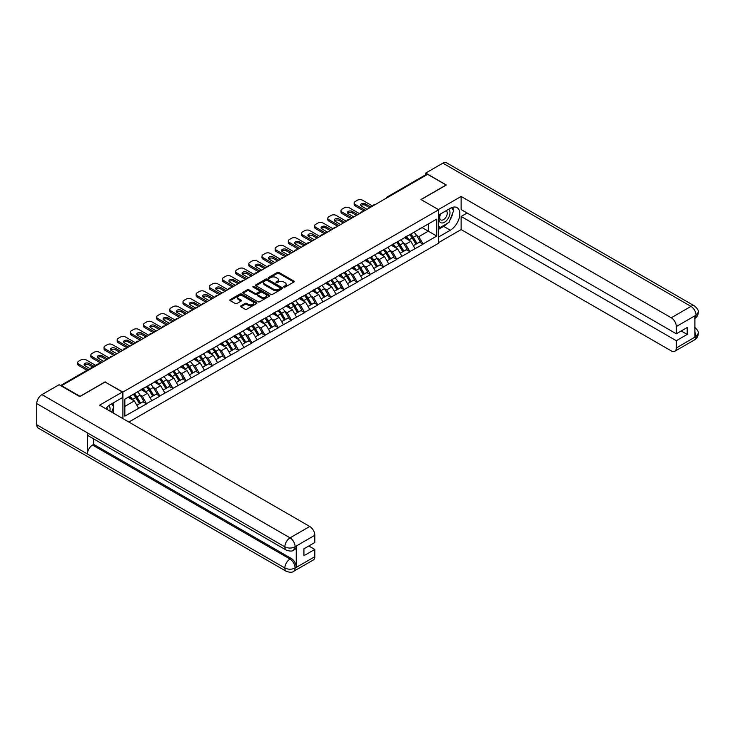 <?xml version="1.0" encoding="UTF-8"?>
<svg xmlns="http://www.w3.org/2000/svg" width="735" height="735" viewBox="0 0 735 735"><rect width="100%" height="100%" fill="white"/><g stroke="black" fill="none" stroke-linecap="round" stroke-linejoin="round"><path stroke-width="1.1" d="M283.903 287.109A0.818 0.478 0 0 0 285.061 287.109L293.862 282.029A1.176 0.68 0 0 0 294.202 281.551A1.176 0.68 0 0 0 293.862 281.073L278.951 272.464A1.176 0.68 0 0 0 277.297 272.464L268.495 277.545A0.818 0.478 0 0 0 269.653 278.216L270.792 277.554A3.748 2.168 0 0 1 276.094 277.554L277.334 278.271A3.748 2.168 0 0 1 278.436 279.805A3.748 2.168 0 0 1 277.334 281.33L276.195 281.992A0.818 0.478 0 0 0 277.361 282.663L278.501 282.001A3.748 2.168 0 0 1 283.802 282.001L285.042 282.718A3.748 2.168 0 0 1 286.135 284.252A3.748 2.168 0 0 1 285.042 285.777L283.903 286.439A0.818 0.478 0 0 0 283.903 287.109L283.903 286.439M240.933 305.843A1.176 0.68 0 0 0 240.593 306.32A1.176 0.68 0 0 0 240.933 306.798L245.113 309.214A1.176 0.68 0 0 0 246.776 309.214L256.543 303.573A1.176 0.68 0 0 0 256.892 303.096A1.176 0.68 0 0 0 256.543 302.618L241.64 294.009A1.176 0.68 0 0 0 239.977 294.009L230.202 299.65A1.176 0.68 0 0 0 229.862 300.128A1.176 0.68 0 0 0 230.202 300.606L235.255 303.527A1.176 0.68 0 0 0 236.918 303.527L241.098 301.111A1.176 0.68 0 0 0 241.438 300.633A1.176 0.68 0 0 0 241.098 300.156L238.59 298.704A3.133 1.81 0 0 1 237.671 297.427A3.133 1.81 0 0 1 239.61 295.755A3.133 1.81 0 0 1 243.028 296.15L252.84 301.809A3.133 1.81 0 0 1 253.759 303.096A3.133 1.81 0 0 1 251.82 304.768A3.133 1.81 0 0 1 248.412 304.373L246.776 303.426A1.176 0.68 0 0 0 245.113 303.426L240.933 305.843L240.933 306.798L245.113 304.4L245.113 303.426M105.188 381.832L80.041 396.349L61.556 385.682L427.632 174.333L446.117 185L420.962 199.516L438.685 209.751L122.91 392.058L105.188 382.071M270.875 294.34A1.176 0.68 0 0 0 272.529 294.34L282.304 288.699A1.176 0.68 0 0 0 282.653 288.221A1.176 0.68 0 0 0 282.304 287.743L267.402 279.135A1.176 0.68 0 0 0 265.739 279.135L255.964 284.776A1.176 0.68 0 0 0 255.624 285.254A1.176 0.68 0 0 0 255.964 285.731L270.875 294.34M253.437 287.284A0.818 0.478 0 0 1 254.273 287.403L254.273 286.429L269.423 295.176A1.176 0.68 0 0 1 269.773 295.654A1.176 0.68 0 0 1 269.423 296.131L259.657 301.782A1.176 0.68 0 0 1 257.994 301.782L243.083 293.173L247.272 290.775L247.272 289.801L243.083 292.218A1.176 0.68 0 0 0 242.743 292.695A1.176 0.68 0 0 0 243.083 293.173L243.083 292.218M247.272 290.775A1.176 0.68 0 0 1 248.926 290.775L248.926 289.801A1.176 0.68 0 0 0 247.272 289.801M248.926 289.801L254.971 293.293A1.176 0.68 0 0 0 256.625 293.293L259.409 291.685A1.176 0.68 0 0 0 259.749 291.207A1.176 0.68 0 0 0 259.409 290.729L253.106 287.1A0.818 0.478 0 0 1 254.273 286.429M122.91 418.619L122.91 392.058M128.855 422.046L438.685 243.175L438.685 209.751M133.265 394.318A7.993 4.612 -120 0 1 136.003 397.516L139.724 403.671L142.976 401.797L146.577 403.873L142.36 396.275L140.027 394.925M146.577 403.873L124.849 416.129L124.849 399.178L436.746 219.103L436.746 236.064L423.029 243.974L418.812 236.67L416.479 235.319M409.717 234.713A7.993 4.612 -120 0 1 412.454 237.91L416.175 244.066L419.428 242.192L423.029 243.974M423.029 244.268L409.873 251.581L405.646 244.268L403.313 242.917M396.551 242.311A7.993 4.612 -120 0 1 399.289 245.508L403.019 251.664L406.262 249.79L409.873 251.581M409.873 251.866L396.707 259.179L392.481 251.866L390.147 250.516M383.385 249.909A7.993 4.612 -120 0 1 386.123 253.116L389.853 259.262L393.096 257.388L396.707 259.179M396.707 259.473L383.541 266.777L379.324 259.473L376.981 258.123M370.219 257.507A7.993 4.612 -120 0 1 372.957 260.714L376.688 266.869L379.931 264.986L383.541 266.777M383.541 267.071L370.376 274.375L366.159 267.071L363.816 265.721M357.054 265.114A7.993 4.612 -120 0 1 359.792 268.312L363.522 274.467L366.774 272.593L370.376 274.375M370.376 274.669L357.21 281.983L352.993 274.669L350.65 273.319M343.897 272.713A7.993 4.612 -120 0 1 346.635 275.91L350.356 282.065L353.608 280.191L357.21 281.983M357.21 282.268L344.044 289.581L339.827 282.268L337.494 280.917M330.732 280.311A7.993 4.612 -120 0 1 333.469 283.517L337.19 289.663L340.443 287.789L344.044 289.581M344.044 289.875L330.879 297.179L326.662 289.875L324.328 288.524M317.566 287.909A7.993 4.612 -120 0 1 320.304 291.115L324.025 297.271L327.277 295.387L330.879 297.179M330.879 297.473L317.722 304.777L313.496 297.473L311.162 296.122M304.4 295.516A7.993 4.612 -120 0 1 307.138 298.713L310.868 304.869L314.111 302.995L317.722 304.777M317.722 305.071L304.556 312.384L300.33 305.071L297.997 303.72M291.235 303.114A7.993 4.612 -120 0 1 293.972 306.311L297.703 312.467L300.946 310.593L304.556 312.384M304.556 312.669L291.391 319.982L287.174 312.669L284.831 311.328M278.069 310.712A7.993 4.612 -120 0 1 280.807 313.918L284.537 320.065L287.78 318.191L291.391 319.982M291.391 320.276L278.225 327.58L274.008 320.276L271.665 318.926M264.903 318.319A7.993 4.612 -120 0 1 267.641 321.517L271.371 327.672L274.624 325.789L278.225 327.58M278.225 327.874L265.059 335.178L260.842 327.874L258.5 326.524M251.747 325.917A7.993 4.612 -120 0 1 254.475 329.115L258.206 335.27L261.458 333.396L265.059 335.178M265.059 335.472L251.894 342.786L247.677 335.472L245.343 334.122M238.581 333.515A7.993 4.612 -120 0 1 241.319 336.713L245.04 342.868L248.292 340.994L251.894 342.786M251.894 343.07L238.728 350.384L234.511 343.07L232.177 341.729M225.415 341.113A7.993 4.612 -120 0 1 228.153 344.32L231.874 350.466L235.126 348.592L238.728 350.384M238.728 350.678L225.562 357.982L221.345 350.678L219.012 349.327M212.25 348.721A7.993 4.612 -120 0 1 214.987 351.918L218.718 358.074L221.961 356.19L225.562 357.982M225.562 358.276L212.406 365.58L208.18 358.276L205.846 356.925M199.084 356.319A7.993 4.612 -120 0 1 201.822 359.516L205.552 365.672L208.795 363.797L212.406 365.58M212.406 365.874L199.24 373.187L195.023 365.874L192.68 364.523M185.918 363.917A7.993 4.612 -120 0 1 188.656 367.114L192.386 373.27L195.629 371.395L199.24 373.187M199.24 373.472L186.074 380.785L181.857 373.472L179.515 372.13M172.753 371.515A7.993 4.612 -120 0 1 175.49 374.721L179.221 380.868L182.473 378.994L186.074 380.785M186.074 381.079L172.909 388.383L168.692 381.079L166.349 379.729M159.596 379.122A7.993 4.612 -120 0 1 162.325 382.319L166.055 388.475L169.307 386.592L172.909 388.383M172.909 388.677L159.743 395.981L155.526 388.677L153.183 387.327M146.43 386.72A7.993 4.612 -120 0 1 149.168 389.917L152.889 396.073L156.142 394.199L159.743 395.981M159.743 396.275L146.577 403.588M142.103 388.916L146.577 386.628M142.36 396.275L147.505 393.308L141.01 389.55M151.732 400.612L147.505 393.308M155.269 381.318L159.743 379.03M155.526 388.677L160.671 385.7L154.175 381.952M164.888 393.014L160.671 385.7M168.434 373.72L172.909 371.432M168.692 381.079L173.837 378.102L167.341 374.354M178.054 385.416L173.837 378.102M181.6 366.122L186.074 363.825M181.857 373.472L187.002 370.504L180.507 366.756M191.219 377.808L187.002 370.504M194.766 358.515L199.24 356.227M195.023 365.874L200.168 362.906L193.673 359.149M204.385 370.21L200.168 362.906M207.931 350.917L212.406 348.629M208.18 358.276L213.334 355.299L206.829 351.55M217.551 362.612L213.334 355.299M221.097 343.318L225.562 341.031M221.345 350.678L226.499 347.701L219.995 343.952M230.716 355.014L226.499 347.701M234.263 335.72L238.728 333.424M234.511 343.07L239.656 340.103L233.16 336.354M243.882 347.407L239.656 340.103M247.419 328.113L251.894 325.825M247.677 335.472L252.822 332.505L246.326 328.747M257.039 339.809L252.822 332.505M260.585 320.515L265.059 318.227M260.842 327.874L265.987 324.898L259.492 321.149M270.204 332.211L265.987 324.898M273.751 312.917L278.225 310.629M274.008 320.276L279.153 317.3L272.657 313.551M283.37 324.613L279.153 317.3M286.916 305.319L291.391 303.022M287.174 312.669L292.319 309.701L285.823 305.953M296.536 317.005L292.319 309.701M300.082 297.712L304.556 295.424M300.33 305.071L305.484 302.103L298.98 298.346M309.701 309.407L305.484 302.103M313.248 290.114L317.722 287.826M313.496 297.473L318.65 294.496L312.145 290.748M322.867 301.809L318.65 294.496M326.413 282.516L330.879 280.228M326.662 289.875L331.807 286.898L325.311 283.15M336.033 294.211L331.807 286.898M339.57 274.918L344.044 272.621M339.827 282.268L344.972 279.3L338.477 275.551M349.198 286.604L344.972 279.3M352.736 267.31L357.21 265.023M352.993 274.669L358.138 271.702L351.642 267.944M362.355 279.006L358.138 271.702M365.901 259.712L370.376 257.425M366.159 267.071L371.304 264.095L364.808 260.346M375.521 271.408L371.304 264.095M379.067 252.114L383.541 249.827M379.324 259.473L384.469 256.497L377.974 252.748M388.686 263.81L384.469 256.497M392.233 244.516L396.707 242.219M392.481 251.866L397.635 248.899L391.13 245.15M401.852 256.203L397.635 248.899M405.398 236.909L409.873 234.621M405.646 244.268L410.801 241.3L404.296 237.543M415.018 248.605L410.801 241.3M426.364 175.059L388.135 197.127M387.602 197.439A1.792 1.029 120 0 1 388.052 197.081A1.792 1.029 60 0 0 387.161 196.998L425.39 174.921A1.792 1.029 60 0 1 426.282 175.013M418.564 229.311L423.029 227.023M418.812 236.67L428.303 231.185L428.303 223.973L436.746 219.103M422.065 227.584L436.746 236.064M124.849 406.391L134.34 400.906L128.101 397.304M138.566 408.21L134.34 400.906M284.234 287.22L285.042 286.751A3.748 2.168 0 0 0 286.135 285.226L286.135 284.252M278.436 279.805L278.436 280.779A3.748 2.168 0 0 1 277.334 282.304L276.525 282.773M293.844 282.038L278.951 273.438A1.176 0.68 0 0 0 277.297 273.438L268.826 278.326M282.304 287.743L282.304 288.699L267.402 280.108A1.176 0.68 0 0 0 265.739 280.108L255.982 285.74L255.964 284.776M280.237 288.552A0.818 0.478 0 0 0 280.237 287.881L267.145 280.329A0.818 0.478 0 0 0 265.987 280.329L264.793 281.027A3.748 2.168 0 0 0 263.69 282.552A3.748 2.168 0 0 0 264.793 284.087L273.732 289.25A3.748 2.168 0 0 0 279.034 289.25L280.237 288.552L280.237 289.526A0.818 0.478 0 0 0 280.476 289.195L280.476 288.221M263.69 282.552L263.69 283.526A3.748 2.168 0 0 0 264.793 285.061L264.793 284.087M280.237 289.526L279.034 290.224A3.748 2.168 0 0 1 273.732 290.224L264.793 285.061M248.926 290.775L254.971 294.266A1.176 0.68 0 0 0 256.625 294.266L259.409 292.659A1.176 0.68 0 0 0 259.749 292.181L259.749 291.207M254.273 287.403L269.414 296.141M261.247 296.912A3.133 1.81 0 0 0 264.664 297.308A3.133 1.81 0 0 0 266.594 295.635A3.133 1.81 0 0 0 265.675 294.349L262.22 292.355A1.176 0.68 0 0 0 260.567 292.355L257.792 293.963A1.176 0.68 0 0 0 257.443 294.441A1.176 0.68 0 0 0 257.792 294.919L261.247 296.912L261.247 297.886A3.133 1.81 0 0 0 264.664 298.281A3.133 1.81 0 0 0 266.594 296.609L266.594 295.635M257.443 294.441L257.443 295.415A1.176 0.68 0 0 0 257.792 295.893L257.792 294.919M261.247 297.886L257.792 295.893M253.759 303.096L253.759 304.069A3.133 1.81 0 0 1 251.82 305.742A3.133 1.81 0 0 1 248.412 305.347L246.776 304.4A1.176 0.68 0 0 0 245.113 304.4M237.671 297.427L237.671 298.401A3.133 1.81 0 0 0 238.59 299.678L238.59 298.704M241.098 300.156L241.098 301.111L238.59 299.678M256.533 303.583L241.64 294.983A1.176 0.68 0 0 0 239.977 294.983L230.22 300.615M372.654 206.076L362.53 200.223A3.583 2.067 0 0 0 357.467 200.223L355.189 201.537A3.583 2.067 0 0 0 354.141 203.007A3.583 2.067 0 0 0 355.189 204.468L355.189 205.929L364.046 211.037M355.189 205.929A3.583 2.067 180 0 1 354.141 204.468L354.141 203.007M360.867 205.681A2.802 1.617 180 0 1 365.35 205.267L369.696 207.775M355.189 204.468L365.313 210.311M367.004 209.337L361.39 206.094A2.802 1.617 180 0 1 360.563 204.955A2.802 1.617 180 0 1 362.3 203.457A2.802 1.617 180 0 1 365.35 203.806L370.964 207.049M413.998 232.242A9.785 5.65 60 0 1 416.561 235.466L413.318 237.341A9.785 5.65 -120 0 0 410.755 234.116M413.318 237.341L417.039 243.487L420.291 241.613L416.561 235.466M416.175 244.066L417.039 243.487M419.428 242.192L420.291 241.613M405.16 237.047A7.993 4.612 60 0 1 407.365 239.316M406.409 236.624A9.785 5.65 60 0 1 408.972 239.849L409.34 240.455M413.336 245.701L415.946 244.121L412.216 237.975A9.785 5.65 -120 0 0 409.652 234.75M415.946 244.121L413.309 245.646M359.488 213.674L349.364 207.83A3.583 2.067 0 0 0 344.302 207.83L342.023 209.144A3.583 2.067 0 0 0 340.976 210.605A3.583 2.067 0 0 0 342.023 212.066L342.023 213.527L350.88 218.644M342.023 213.527A3.583 2.067 180 0 1 340.976 212.066L340.976 210.605M347.701 213.279A2.802 1.617 180 0 1 352.194 212.865L356.539 215.373M342.023 212.066L352.148 217.909M353.838 216.935L348.225 213.701A2.802 1.617 180 0 1 347.398 212.553A2.802 1.617 180 0 1 349.134 211.055A2.802 1.617 180 0 1 352.194 211.404L357.798 214.648M400.832 239.84A9.785 5.65 60 0 1 403.396 243.064L400.152 244.939A9.785 5.65 -120 0 0 397.589 241.714M400.152 244.939L403.873 251.094L407.126 249.22L403.396 243.064M403.019 251.664L403.873 251.094M406.262 249.79L407.126 249.22M391.994 244.654A7.993 4.612 60 0 1 394.199 246.914M393.243 244.222A9.785 5.65 60 0 1 395.807 247.447L396.174 248.053M400.18 253.299L402.78 251.728L399.05 245.573A9.785 5.65 -120 0 0 396.487 242.348M402.78 251.728L400.143 253.244M346.323 221.272L336.198 215.428A3.583 2.067 0 0 0 331.136 215.428L328.857 216.742A3.583 2.067 0 0 0 327.81 218.203A3.583 2.067 0 0 0 328.857 219.664L328.857 221.125L337.714 226.242M328.857 221.125A3.583 2.067 180 0 1 327.81 219.664L327.81 218.203M334.535 220.886A2.802 1.617 180 0 1 339.028 220.472L343.374 222.981M328.857 219.664L338.982 225.507M340.673 224.533L335.059 221.299A2.802 1.617 180 0 1 334.241 220.151A2.802 1.617 180 0 1 335.969 218.653A2.802 1.617 180 0 1 339.028 219.012L344.642 222.246M387.667 247.438A9.785 5.65 60 0 1 390.239 250.663L386.987 252.537A9.785 5.65 -120 0 0 384.423 249.312M386.987 252.537L390.717 258.692L393.96 256.818L390.239 250.663M389.853 259.262L390.717 258.692M393.096 257.388L393.96 256.818M378.828 252.252A7.993 4.612 60 0 1 381.033 254.512M380.078 251.82A9.785 5.65 60 0 1 382.641 255.045L383.008 255.651M387.014 260.907L389.614 259.326L385.893 253.171A9.785 5.65 -120 0 0 383.321 249.946M389.614 259.326L386.977 260.851M333.157 228.87L323.033 223.027A3.583 2.067 0 0 0 317.97 223.027L315.692 224.34A3.583 2.067 0 0 0 314.644 225.801A3.583 2.067 0 0 0 315.692 227.262L315.692 228.723L324.548 233.84M315.692 228.723A3.583 2.067 180 0 1 314.644 227.262L314.644 225.801M321.379 228.484A2.802 1.617 180 0 1 325.862 228.071L330.208 230.579M315.692 227.262L325.816 233.114M327.507 232.141L321.893 228.897A2.802 1.617 180 0 1 321.076 227.749A2.802 1.617 180 0 1 322.803 226.261A2.802 1.617 180 0 1 325.862 226.61L331.476 229.844M374.51 255.036A9.785 5.65 60 0 1 377.073 258.261L373.821 260.135A9.785 5.65 -120 0 0 371.258 256.91M373.821 260.135L377.551 266.29L380.794 264.416L377.073 258.261M376.688 266.869L377.551 266.29M379.931 264.986L380.794 264.416M365.662 259.85A7.993 4.612 60 0 1 367.867 262.11M366.912 259.427A9.785 5.65 60 0 1 369.475 262.652L369.843 263.259M373.849 268.505L376.449 266.924L372.728 260.769A9.785 5.65 -120 0 0 370.164 257.544M376.449 266.924L373.812 268.45M319.991 236.477L309.867 230.625A3.583 2.067 0 0 0 304.804 230.625L302.526 231.938A3.583 2.067 0 0 0 301.479 233.408A3.583 2.067 0 0 0 302.526 234.869L302.526 236.33L311.392 241.447M302.526 236.33A3.583 2.067 180 0 1 301.479 234.869L301.479 233.408M308.213 236.082A2.802 1.617 180 0 1 312.697 235.669L317.042 238.177M302.526 234.869L312.651 240.712M314.341 239.739L308.728 236.495A2.802 1.617 180 0 1 307.91 235.356A2.802 1.617 180 0 1 309.637 233.859A2.802 1.617 180 0 1 312.697 234.208L318.31 237.451M361.344 262.643A9.785 5.65 60 0 1 363.908 265.868L360.655 267.742A9.785 5.65 -120 0 0 358.092 264.517M360.655 267.742L364.385 273.889L367.629 272.014L363.908 265.868M363.522 274.467L364.385 273.889M366.774 272.593L367.629 272.014M352.497 267.448A7.993 4.612 60 0 1 354.702 269.717M353.746 267.025A9.785 5.65 60 0 1 356.31 270.25L356.677 270.857M360.683 276.103L363.283 274.522L359.562 268.376A9.785 5.65 -120 0 0 356.999 265.151M363.283 274.522L360.646 276.048M306.835 244.075L296.701 238.232A3.583 2.067 0 0 0 291.639 238.232L289.36 239.546A3.583 2.067 0 0 0 288.313 241.006A3.583 2.067 0 0 0 289.36 242.467L289.36 243.928L298.226 249.046M289.36 243.928A3.583 2.067 180 0 1 288.313 242.467L288.313 241.006M295.047 243.68A2.802 1.617 180 0 1 299.531 243.267L303.877 245.775M289.36 242.467L299.494 248.311M301.175 247.337L295.562 244.103A2.802 1.617 180 0 1 294.744 242.954A2.802 1.617 180 0 1 296.471 241.457A2.802 1.617 180 0 1 299.531 241.806L305.144 245.049M348.179 270.241A9.785 5.65 60 0 1 350.742 273.466L347.49 275.34A9.785 5.65 -120 0 0 344.926 272.115M347.49 275.34L351.22 281.496L354.472 279.622L350.742 273.466M350.356 282.065L351.22 281.496M353.608 280.191L354.472 279.622M339.331 275.055A7.993 4.612 60 0 1 341.536 277.315M340.581 274.624A9.785 5.65 60 0 1 343.144 277.848L343.511 278.455M347.517 283.701L350.126 282.13L346.396 275.974A9.785 5.65 -120 0 0 343.833 272.749M350.126 282.13L347.49 283.646M440.43 214.004A7.754 4.474 120 0 0 441.763 222.962A7.754 4.474 120 0 0 448.773 217.413A7.754 4.474 120 0 0 448.589 209.3M440.871 213.747A5.31 3.069 120 0 0 440.853 219.912A5.31 3.069 120 0 0 441.634 220.151A5.31 3.069 120 0 0 446.494 216.228A5.31 3.069 120 0 0 446.163 210.715A5.31 3.069 120 0 0 446.145 210.706M451.547 207.674L453.624 210.633L449.067 222.374L439.953 227.629L438.685 225.829M438.685 226.894L439.953 227.629M111.591 403.864L113.704 406.878L111.674 412.124M109.818 411.058A7.754 4.474 120 0 0 108.798 405.637M107.347 409.634A5.31 3.069 120 0 0 106.805 407.447M447.385 223.339A13.423 7.754 120 0 1 443.664 226.362L450.334 230.211A13.423 7.754 120 0 0 459.099 218.378A13.423 7.754 120 0 0 457.041 207.619A13.423 7.754 120 0 0 450.334 208.29L438.685 215.015M450.334 230.211L438.685 236.936M438.685 242.541L461.13 229.577L461.13 216.476L676.319 340.709L676.319 347.967L696.146 336.419L694.887 337.007L694.887 316.059L696.027 315.159L676.319 326.533A7.157 4.134 -120 0 0 671.257 317.768L690.964 306.385L442.865 163.152L425.694 173.065L446.365 185L421.091 199.589M467.129 213.012L461.13 216.476M681.216 330.971L687.207 334.425L687.207 327.507L676.319 333.791L461.13 209.558L461.13 196.447L671.257 317.768M438.391 209.576L461.13 196.447M461.13 229.577L671.257 350.898A7.157 4.134 -120 0 0 674.84 351.247A7.157 4.134 -120 0 0 676.319 347.967M442.865 163.152A7.341 4.235 -60 0 1 446.531 162.784L694.63 306.026A7.341 4.235 -60 0 0 690.964 306.385A7.157 4.134 60 0 1 696.027 315.159M425.694 174.838L425.694 173.065M676.319 333.791L676.319 326.533M687.207 334.425L676.319 340.709M450.05 219.829A13.423 7.754 120 0 0 452.944 212.378M453.155 209.971A13.423 7.754 120 0 0 452.824 207.233M443.664 226.362L438.685 229.237M438.685 227.675L439.365 227.29M694.887 332L696.027 336.354M694.63 327.222C697.515 329.804 698.719 331.88 698.25 333.433L696.155 336.419M694.63 306.026C697.506 308.59 698.719 310.675 698.25 312.283L696.155 315.232M286.365 550.157A7.341 4.235 -60 0 1 284.849 546.849C288.23 548.466 291.602 548.457 294.965 546.803L293.623 550.147C292.42 551.369 290.003 551.369 286.365 550.157L88.898 436.149A7.341 4.235 -60 0 1 87.382 432.841L36.75 403.607A7.341 4.235 -60 0 1 41.941 394.621L59.112 384.708L79.784 396.643L105.105 382.025L122.405 392.012L122.405 397.617L110.425 404.535A13.423 7.754 120 0 0 105.721 408.688M122.405 392.012L99.62 405.169L309.747 526.48A7.157 4.134 60 0 1 314.81 535.255L314.81 542.513L303.923 548.797L303.923 555.715L314.81 549.431L314.81 556.689A7.157 4.134 60 0 1 313.321 559.969L293.623 571.343A7.157 4.134 -120 0 0 295.102 568.063L314.81 556.689M112.914 412.84L115.735 414.476M113.208 412.675L113.208 408.173M113.208 406.161L113.208 402.927M293.623 571.343C292.475 572.556 290.059 572.556 286.365 571.352L38.266 428.11A7.341 4.235 -60 0 1 36.75 424.756L87.382 453.991A7.341 4.235 -60 0 1 92.573 445.042L290.04 559.05L291.179 558.398A7.157 4.134 60 0 1 296.242 567.163L296.242 546.215A7.157 4.134 60 0 1 294.763 549.495L293.623 550.147M36.75 403.607L36.75 424.756M41.941 394.621L290.04 537.855A7.341 4.235 -60 0 0 284.849 546.849L87.382 432.841L87.382 453.991L284.849 567.99C288.221 569.625 291.593 569.625 294.974 567.99L295.102 568.063M314.81 549.431L308.81 545.967M93.712 438.933L93.712 444.39L291.179 558.398M93.712 444.39L92.573 445.042M293.669 251.673L283.545 245.83A3.583 2.067 0 0 0 278.473 245.83L276.195 247.144A3.583 2.067 0 0 0 275.147 248.605A3.583 2.067 0 0 0 276.195 250.065L276.195 251.526L285.061 256.644M276.195 251.526A3.583 2.067 180 0 1 275.147 250.065L275.147 248.605M281.882 251.287A2.802 1.617 180 0 1 286.365 250.874L290.711 253.382M276.195 250.065L286.328 255.909M288.01 254.935L282.405 251.701A2.802 1.617 180 0 1 281.579 250.552A2.802 1.617 180 0 1 283.315 249.055A2.802 1.617 180 0 1 286.365 249.413L291.979 252.647M335.013 277.839A9.785 5.65 60 0 1 337.576 281.064L334.324 282.938A9.785 5.65 -120 0 0 331.761 279.713M334.324 282.938L338.054 289.094L341.306 287.22L337.576 281.064M337.19 289.663L338.054 289.094M340.443 287.789L341.306 287.22M326.165 282.653A7.993 4.612 60 0 1 328.37 284.914M327.415 282.222A9.785 5.65 60 0 1 329.978 285.446L330.346 286.053M334.351 291.308L336.961 289.728L333.231 283.572A9.785 5.65 -120 0 0 330.667 280.347M336.961 289.728L334.324 291.253M280.504 259.271L270.379 253.428A3.583 2.067 0 0 0 265.317 253.428L263.038 254.742A3.583 2.067 0 0 0 261.982 256.203A3.583 2.067 0 0 0 263.038 257.663L263.038 259.124L271.895 264.242M263.038 259.124A3.583 2.067 180 0 1 261.982 257.663L261.982 256.203M268.716 258.885A2.802 1.617 180 0 1 273.2 258.472L277.545 260.98M263.038 257.663L273.163 263.516M274.853 262.542L269.24 259.299A2.802 1.617 180 0 1 268.413 258.15A2.802 1.617 180 0 1 270.149 256.662A2.802 1.617 180 0 1 273.2 257.011L278.813 260.245M321.847 285.437A9.785 5.65 60 0 1 324.411 288.662L321.167 290.536A9.785 5.65 -120 0 0 318.595 287.312M321.167 290.536L324.888 296.692L328.141 294.818L324.411 288.662M324.025 297.271L324.888 296.692M327.277 295.387L328.141 294.818M313.009 290.252A7.993 4.612 60 0 1 315.214 292.512M314.249 289.829A9.785 5.65 60 0 1 316.822 293.054L317.189 293.66M321.186 298.906L323.795 297.326L320.065 291.17A9.785 5.65 -120 0 0 317.502 287.945M323.795 297.326L321.158 298.851M267.338 266.879L257.213 261.026A3.583 2.067 0 0 0 252.151 261.026L249.872 262.34A3.583 2.067 0 0 0 248.825 263.81A3.583 2.067 0 0 0 249.872 265.271L249.872 266.731L258.729 271.849M249.872 266.731A3.583 2.067 180 0 1 248.825 265.271L248.825 263.81M255.55 266.483A2.802 1.617 180 0 1 260.043 266.07L264.389 268.578M249.872 265.271L259.997 271.114M261.688 270.14L256.074 266.897A2.802 1.617 180 0 1 255.247 265.758A2.802 1.617 180 0 1 256.984 264.26A2.802 1.617 180 0 1 260.043 264.609L265.647 267.852M308.682 293.044A9.785 5.65 60 0 1 311.245 296.269L308.002 298.144A9.785 5.65 -120 0 0 305.438 294.919M308.002 298.144L311.723 304.29L314.975 302.416L311.245 296.269M310.868 304.869L311.723 304.29M314.111 302.995L314.975 302.416M299.843 297.859A7.993 4.612 60 0 1 302.048 300.119M301.093 297.427A9.785 5.65 60 0 1 303.656 300.652L304.024 301.258M308.029 306.504L310.629 304.924L306.899 298.777A9.785 5.65 -120 0 0 304.336 295.553M310.629 304.924L307.993 306.449M254.172 274.477L244.048 268.633A3.583 2.067 0 0 0 238.985 268.633L236.707 269.947A3.583 2.067 0 0 0 235.659 271.408A3.583 2.067 0 0 0 236.707 272.869L236.707 274.33L245.563 279.447M236.707 274.33A3.583 2.067 180 0 1 235.659 272.869L235.659 271.408M242.385 274.082A2.802 1.617 180 0 1 246.877 273.668L251.223 276.176M236.707 272.869L246.831 278.712M248.522 277.738L242.908 274.504A2.802 1.617 180 0 1 242.091 273.356A2.802 1.617 180 0 1 243.818 271.858A2.802 1.617 180 0 1 246.877 272.207L252.482 275.45M295.516 300.643A9.785 5.65 60 0 1 298.088 303.867L294.836 305.742A9.785 5.65 -120 0 0 292.273 302.517M294.836 305.742L298.566 311.897L301.809 310.023L298.088 303.867M297.703 312.467L298.566 311.897M300.946 310.593L301.809 310.023M286.678 305.457A7.993 4.612 60 0 1 288.883 307.717M287.927 305.025A9.785 5.65 60 0 1 290.49 308.25L290.858 308.856M294.864 314.102L297.464 312.531L293.743 306.376A9.785 5.65 -120 0 0 291.17 303.151M297.464 312.531L294.827 314.047M241.006 282.075L230.882 276.231A3.583 2.067 0 0 0 225.82 276.231L223.541 277.545A3.583 2.067 0 0 0 222.494 279.006A3.583 2.067 0 0 0 223.541 280.467L223.541 281.928L232.398 287.045M223.541 281.928A3.583 2.067 180 0 1 222.494 280.467L222.494 279.006M229.228 281.689A2.802 1.617 180 0 1 233.712 281.275L238.057 283.784M223.541 280.467L233.666 286.31M235.356 285.336L229.743 282.102A2.802 1.617 180 0 1 228.925 280.954A2.802 1.617 180 0 1 230.652 279.456A2.802 1.617 180 0 1 233.712 279.815L239.325 283.048M282.359 308.241A9.785 5.65 60 0 1 284.923 311.465L281.67 313.34A9.785 5.65 -120 0 0 279.107 310.115M281.67 313.34L285.4 319.495L288.644 317.621L284.923 311.465M284.537 320.065L285.4 319.495M287.78 318.191L288.644 317.621M273.512 313.055A7.993 4.612 60 0 1 275.717 315.315M274.761 312.623A9.785 5.65 60 0 1 277.325 315.848L277.692 316.454M281.698 321.709L284.298 320.129L280.577 313.974A9.785 5.65 -120 0 0 278.005 310.749M284.298 320.129L281.661 321.654M227.841 289.673L217.716 283.829A3.583 2.067 0 0 0 212.654 283.829L210.375 285.143A3.583 2.067 0 0 0 209.328 286.604A3.583 2.067 0 0 0 210.375 288.065L210.375 289.535L219.241 294.643M210.375 289.535A3.583 2.067 180 0 1 209.328 288.065L209.328 286.604M216.062 289.287A2.802 1.617 180 0 1 220.546 288.873L224.892 291.382M210.375 288.065L220.5 293.917M222.19 292.943L216.577 289.7A2.802 1.617 180 0 1 215.759 288.552A2.802 1.617 180 0 1 217.486 287.063A2.802 1.617 180 0 1 220.546 287.413L226.159 290.647M269.194 315.839A9.785 5.65 60 0 1 271.757 319.063L268.505 320.947A9.785 5.65 -120 0 0 265.941 317.713M268.505 320.947L272.235 327.093L275.478 325.219L271.757 319.063M271.371 327.672L272.235 327.093M274.624 325.789L275.478 325.219M260.346 320.653A7.993 4.612 60 0 1 262.551 322.922M261.596 320.23A9.785 5.65 60 0 1 264.159 323.455L264.526 324.062M268.532 329.308L271.132 327.727L267.411 321.572A9.785 5.65 -120 0 0 264.848 318.347M271.132 327.727L268.495 329.252M214.684 297.28L204.55 291.427A3.583 2.067 0 0 0 199.488 291.427L197.21 292.741A3.583 2.067 0 0 0 196.162 294.211A3.583 2.067 0 0 0 197.21 295.672L197.21 297.133L206.076 302.25M197.21 297.133A3.583 2.067 180 0 1 196.162 295.672L196.162 294.211M202.897 296.885A2.802 1.617 180 0 1 207.38 296.471L211.726 298.98M197.21 295.672L207.334 301.515M209.025 300.541L203.411 297.298A2.802 1.617 180 0 1 202.594 296.159A2.802 1.617 180 0 1 204.321 294.661A2.802 1.617 180 0 1 207.38 295.011L212.994 298.254M256.028 323.446A9.785 5.65 60 0 1 258.591 326.671L255.339 328.545A9.785 5.65 -120 0 0 252.776 325.32M255.339 328.545L259.069 334.691L262.321 332.817L258.591 326.671M258.206 335.27L259.069 334.691M261.458 333.396L262.321 332.817M247.18 328.26A7.993 4.612 60 0 1 249.385 330.52M248.43 327.828A9.785 5.65 60 0 1 250.993 331.053L251.361 331.66M255.367 336.906L257.976 335.325L254.246 329.179A9.785 5.65 -120 0 0 251.682 325.954M257.976 335.325L255.339 336.85M201.519 304.878L191.394 299.035A3.583 2.067 0 0 0 186.322 299.035L184.044 300.349A3.583 2.067 0 0 0 182.997 301.809A3.583 2.067 0 0 0 184.044 303.27L184.044 304.731L192.91 309.848M184.044 304.731A3.583 2.067 180 0 1 182.997 303.27L182.997 301.809M189.731 304.483A2.802 1.617 180 0 1 194.215 304.069L198.56 306.587M184.044 303.27L194.178 309.113M195.859 308.14L190.255 304.906A2.802 1.617 180 0 1 189.428 303.757A2.802 1.617 180 0 1 191.164 302.26A2.802 1.617 180 0 1 194.215 302.609L199.828 305.852M242.862 331.044A9.785 5.65 60 0 1 245.426 334.269L242.173 336.143A9.785 5.65 -120 0 0 239.61 332.918M242.173 336.143L245.903 342.299L249.156 340.424L245.426 334.269M245.04 342.868L245.903 342.299M248.292 340.994L249.156 340.424M234.015 335.858A7.993 4.612 60 0 1 236.22 338.118M235.264 335.426A9.785 5.65 60 0 1 237.828 338.651L238.195 339.258M242.201 344.504L244.81 342.933L241.08 336.777A9.785 5.65 -120 0 0 238.517 333.552M244.81 342.933L242.173 344.449M188.353 312.476L178.228 306.633A3.583 2.067 0 0 0 173.166 306.633L170.887 307.947A3.583 2.067 0 0 0 169.831 309.407A3.583 2.067 0 0 0 170.887 310.868L170.887 312.329L179.744 317.446M170.887 312.329A3.583 2.067 180 0 1 169.831 310.868L169.831 309.407M176.565 312.09A2.802 1.617 180 0 1 181.049 311.677L185.395 314.185M170.887 310.868L181.012 316.721M182.693 315.738L177.089 312.504A2.802 1.617 180 0 1 176.262 311.355A2.802 1.617 180 0 1 177.999 309.858A2.802 1.617 180 0 1 181.049 310.216L186.662 313.45M229.697 338.642A9.785 5.65 60 0 1 232.26 341.867L229.017 343.741A9.785 5.65 -120 0 0 226.444 340.516M229.017 343.741L232.738 349.897L235.99 348.022L232.26 341.867M231.874 350.466L232.738 349.897M235.126 348.592L235.99 348.022M220.849 343.456A7.993 4.612 60 0 1 223.063 345.716M222.099 343.024A9.785 5.65 60 0 1 224.671 346.249L225.039 346.856M229.035 352.111L231.644 350.531L227.914 344.375A9.785 5.65 -120 0 0 225.351 341.15M231.644 350.531L229.008 352.056M175.187 320.074L165.063 314.231A3.583 2.067 0 0 0 160 314.231L157.722 315.545A3.583 2.067 0 0 0 156.674 317.005A3.583 2.067 0 0 0 157.722 318.466L157.722 319.936L166.579 325.045M157.722 319.936A3.583 2.067 180 0 1 156.674 318.466L156.674 317.005M163.4 319.688A2.802 1.617 180 0 1 167.892 319.275L172.238 321.783M157.722 318.466L167.846 324.319M169.537 323.345L163.923 320.102A2.802 1.617 180 0 1 163.096 318.953A2.802 1.617 180 0 1 164.833 317.465A2.802 1.617 180 0 1 167.892 317.814L173.497 321.048M216.531 346.24A9.785 5.65 60 0 1 219.094 349.465L215.851 351.348A9.785 5.65 -120 0 0 213.288 348.124M215.851 351.348L219.572 357.495L222.824 355.621L219.094 349.465M218.718 358.074L219.572 357.495M221.961 356.19L222.824 355.621M207.693 351.054A7.993 4.612 60 0 1 209.898 353.324M208.942 350.632A9.785 5.65 60 0 1 211.505 353.857L211.873 354.463M215.879 359.709L218.479 358.129L214.749 351.973A9.785 5.65 -120 0 0 212.185 348.748M218.479 358.129L215.842 359.654M162.022 327.681L151.897 321.829A3.583 2.067 0 0 0 146.835 321.829L144.556 323.152A3.583 2.067 0 0 0 143.509 324.613A3.583 2.067 0 0 0 144.556 326.074L144.556 327.534L153.413 332.652M144.556 327.534A3.583 2.067 180 0 1 143.509 326.074L143.509 324.613M150.234 327.286A2.802 1.617 180 0 1 154.727 326.873L159.072 329.381M144.556 326.074L154.681 331.917M156.371 330.943L150.758 327.7A2.802 1.617 180 0 1 149.94 326.56A2.802 1.617 180 0 1 151.667 325.063A2.802 1.617 180 0 1 154.727 325.412L160.331 328.655M203.365 353.847A9.785 5.65 60 0 1 205.929 357.072L202.685 358.946A9.785 5.65 -120 0 0 200.122 355.722M202.685 358.946L206.406 365.102L209.659 363.219L205.929 357.072M205.552 365.672L206.406 365.102M208.795 363.797L209.659 363.219M194.527 358.662A7.993 4.612 60 0 1 196.732 360.922M195.776 358.23A9.785 5.65 60 0 1 198.34 361.455L198.707 362.061M202.713 367.307L205.313 365.727L201.583 359.58A9.785 5.65 -120 0 0 199.02 356.356M205.313 365.727L202.676 367.252M148.856 335.279L138.731 329.436A3.583 2.067 0 0 0 133.669 329.436L131.39 330.75A3.583 2.067 0 0 0 130.343 332.211A3.583 2.067 0 0 0 131.39 333.672L131.39 335.132L140.247 340.25M131.39 335.132A3.583 2.067 180 0 1 130.343 333.672L130.343 332.211M137.077 334.894A2.802 1.617 180 0 1 141.561 334.471L145.907 336.988M131.39 333.672L141.515 339.515M143.206 338.541L137.592 335.307A2.802 1.617 180 0 1 136.774 334.159A2.802 1.617 180 0 1 138.502 332.661A2.802 1.617 180 0 1 141.561 333.01L147.175 336.253M190.2 361.445A9.785 5.65 60 0 1 192.772 364.67L189.52 366.544A9.785 5.65 -120 0 0 186.956 363.32M189.52 366.544L193.25 372.7L196.493 370.826L192.772 364.67M192.386 373.27L193.25 372.7M195.629 371.395L196.493 370.826M181.361 366.26A7.993 4.612 60 0 1 183.566 368.52M182.611 365.828A9.785 5.65 60 0 1 185.174 369.053L185.542 369.659M189.547 374.914L192.147 373.334L188.426 367.178A9.785 5.65 -120 0 0 185.854 363.954M192.147 373.334L189.511 374.85M135.69 342.877L125.566 337.034A3.583 2.067 0 0 0 120.503 337.034L118.225 338.348A3.583 2.067 0 0 0 117.177 339.809A3.583 2.067 0 0 0 118.225 341.27L118.225 342.731L127.091 347.848M118.225 342.731A3.583 2.067 180 0 1 117.177 341.27L117.177 339.809M123.912 342.492A2.802 1.617 180 0 1 128.395 342.078L132.741 344.586M118.225 341.27L128.349 347.122M130.04 346.139L124.426 342.905A2.802 1.617 180 0 1 123.609 341.757A2.802 1.617 180 0 1 125.336 340.259A2.802 1.617 180 0 1 128.395 340.617L134.009 343.851M177.043 369.043A9.785 5.65 60 0 1 179.606 372.268L176.354 374.143A9.785 5.65 -120 0 0 173.791 370.918M176.354 374.143L180.084 380.298L183.327 378.424L179.606 372.268M179.221 380.868L180.084 380.298M182.473 378.994L183.327 378.424M168.196 373.858A7.993 4.612 60 0 1 170.401 376.118M169.445 373.426A9.785 5.65 60 0 1 172.008 376.651L172.376 377.257M176.382 382.512L178.982 380.932L175.261 374.776A9.785 5.65 -120 0 0 172.697 371.552M178.982 380.932L176.345 382.457M122.534 350.476L112.4 344.632A3.583 2.067 0 0 0 107.338 344.632L105.059 345.946A3.583 2.067 0 0 0 104.012 347.407A3.583 2.067 0 0 0 105.059 348.868L105.059 350.338L113.925 355.446M105.059 350.338A3.583 2.067 180 0 1 104.012 348.868L104.012 347.407M110.746 350.09A2.802 1.617 180 0 1 115.23 349.676L119.575 352.184M105.059 348.868L115.184 354.72M116.874 353.746L111.261 350.503A2.802 1.617 180 0 1 110.443 349.355A2.802 1.617 180 0 1 112.17 347.866A2.802 1.617 180 0 1 115.23 348.215L120.843 351.459M163.877 376.642A9.785 5.65 60 0 1 166.441 379.866L163.188 381.75A9.785 5.65 -120 0 0 160.625 378.525M163.188 381.75L166.918 387.896L170.171 386.022L166.441 379.866M166.055 388.475L166.918 387.896M169.307 386.592L170.171 386.022M155.03 381.456A7.993 4.612 60 0 1 157.235 383.725M156.279 381.033A9.785 5.65 60 0 1 158.843 384.258L159.21 384.864M163.216 390.11L165.816 388.53L162.095 382.384A9.785 5.65 -120 0 0 159.532 379.15M165.816 388.53L163.188 390.055M109.368 358.083L99.243 352.23A3.583 2.067 0 0 0 94.172 352.23L91.893 353.553A3.583 2.067 0 0 0 90.846 355.014A3.583 2.067 0 0 0 91.893 356.475L91.893 357.936L100.759 363.053M91.893 357.936A3.583 2.067 180 0 1 90.846 356.475L90.846 355.014M97.58 357.688A2.802 1.617 180 0 1 102.064 357.274L106.41 359.783M91.893 356.475L102.027 362.318M103.708 361.344L98.104 358.101A2.802 1.617 180 0 1 97.277 356.962A2.802 1.617 180 0 1 99.014 355.464A2.802 1.617 180 0 1 102.064 355.813L107.677 359.057M150.712 384.249A9.785 5.65 60 0 1 153.275 387.474L150.023 389.348A9.785 5.65 -120 0 0 147.459 386.123M150.023 389.348L153.753 395.503L157.005 393.62L153.275 387.474M152.889 396.073L153.753 395.503M156.142 394.199L157.005 393.62M141.864 389.063A7.993 4.612 60 0 1 144.069 391.323M143.114 388.631A9.785 5.65 60 0 1 145.677 391.856L146.044 392.462M150.05 397.708L152.659 396.128L148.929 389.982A9.785 5.65 -120 0 0 146.366 386.757M152.659 396.128L150.023 397.653M95.596 365.332L86.078 359.838A3.583 2.067 0 0 0 81.015 359.838L78.737 361.151A3.583 2.067 0 0 0 77.68 362.612A3.583 2.067 0 0 0 78.737 364.073L78.737 365.534L86.987 370.302M78.737 365.534A3.583 2.067 180 0 1 77.68 364.073L77.68 362.612M84.415 365.295A2.802 1.617 180 0 1 88.898 364.872L92.638 367.031M78.737 364.073L88.246 369.567M89.936 368.593L84.938 365.708A2.802 1.617 180 0 1 84.112 364.56A2.802 1.617 180 0 1 85.848 363.062A2.802 1.617 180 0 1 88.898 363.412L93.905 366.306M137.546 391.847A9.785 5.65 60 0 1 140.109 395.072L136.866 396.946A9.785 5.65 -120 0 0 134.294 393.721M136.866 396.946L140.587 403.102L143.839 401.227L140.109 395.072M139.724 403.671L140.587 403.102M142.976 401.797L143.839 401.227M128.919 396.827A7.993 4.612 60 0 1 130.903 398.921M129.948 396.229A9.785 5.65 60 0 1 132.52 399.454L132.888 400.06M136.885 405.316L139.494 403.736L135.764 397.58A9.785 5.65 -120 0 0 133.2 394.355M139.494 403.736L136.857 405.251M98.518 364.339L61.097 385.847M98.894 364.128A1.792 1.029 -60 0 0 98.435 364.294A1.792 1.029 -120 0 0 97.544 364.202L60.573 385.544M374.437 205.047A1.792 1.029 120 0 1 374.887 204.679A1.792 1.029 -60 0 1 375.346 204.514M361.271 212.645A1.792 1.029 120 0 1 361.73 212.286A1.792 1.029 -60 0 1 362.18 212.121M348.105 220.243A1.792 1.029 120 0 1 348.565 219.884A1.792 1.029 -60 0 1 349.015 219.719M334.94 227.841A1.792 1.029 120 0 1 335.399 227.482A1.792 1.029 -60 0 1 335.849 227.317M321.774 235.448A1.792 1.029 120 0 1 322.233 235.081A1.792 1.029 -60 0 1 322.683 234.924M308.617 243.046A1.792 1.029 120 0 1 309.067 242.688A1.792 1.029 -60 0 1 309.527 242.522M295.452 250.644A1.792 1.029 120 0 1 295.902 250.286A1.792 1.029 -60 0 1 296.361 250.12M282.286 258.242A1.792 1.029 120 0 1 282.736 257.884A1.792 1.029 -60 0 1 283.195 257.719M269.12 265.849A1.792 1.029 120 0 1 269.57 265.482A1.792 1.029 -60 0 1 270.03 265.326M255.955 273.448A1.792 1.029 120 0 1 256.414 273.089A1.792 1.029 -60 0 1 256.864 272.924M242.789 281.046A1.792 1.029 120 0 1 243.248 280.687A1.792 1.029 -60 0 1 243.698 280.522M229.623 288.644A1.792 1.029 120 0 1 230.083 288.285A1.792 1.029 -60 0 1 230.533 288.12M216.467 296.251A1.792 1.029 120 0 1 216.917 295.893A1.792 1.029 -60 0 1 217.367 295.727M203.301 303.849A1.792 1.029 120 0 1 203.751 303.491A1.792 1.029 -60 0 1 204.211 303.325M190.135 311.447A1.792 1.029 120 0 1 190.585 311.089A1.792 1.029 -60 0 1 191.045 310.923M176.97 319.045A1.792 1.029 120 0 1 177.42 318.687A1.792 1.029 -60 0 1 177.879 318.521M163.804 326.652A1.792 1.029 120 0 1 164.263 326.294A1.792 1.029 -60 0 1 164.713 326.129M150.638 334.25A1.792 1.029 120 0 1 151.098 333.892A1.792 1.029 -60 0 1 151.548 333.727M137.473 341.848A1.792 1.029 120 0 1 137.932 341.49A1.792 1.029 -60 0 1 138.382 341.325M124.316 349.447A1.792 1.029 120 0 1 124.766 349.088A1.792 1.029 -60 0 1 125.216 348.923M111.15 357.054A1.792 1.029 120 0 1 111.601 356.695A1.792 1.029 -60 0 1 112.06 356.53M285.042 286.751L285.042 285.777M276.195 282.663L276.195 281.992M277.334 282.304L277.334 281.33M268.495 278.216L268.495 277.545M277.297 273.438L277.297 272.464M278.951 273.438L278.951 272.464M293.862 282.029L293.862 281.073M265.739 280.108L265.739 279.135M267.402 280.108L267.402 279.135M273.732 290.224L273.732 289.25M279.034 290.224L279.034 289.25M254.971 294.266L254.971 293.293M256.625 294.266L256.625 293.293M259.409 292.659L259.409 291.685M269.423 296.131L269.423 295.176M246.776 304.4L246.776 303.426M248.412 305.347L248.412 304.373M230.202 300.606L230.202 299.65M239.977 294.983L239.977 294.009M241.64 294.983L241.64 294.009M256.543 303.573L256.543 302.618M412.216 237.975L408.972 239.849M365.35 205.267L365.35 203.806M399.05 245.573L395.807 247.447M352.194 212.865L352.194 211.404M385.893 253.171L382.641 255.045M339.028 220.472L339.028 219.012M372.728 260.769L369.475 262.652M325.862 228.071L325.862 226.61M359.562 268.376L356.31 270.25M312.697 235.669L312.697 234.208M346.396 275.974L343.144 277.848M299.531 243.267L299.531 241.806M698.25 333.451C698.167 336.262 696.936 338.403 694.547 339.873A7.157 4.134 -120 0 0 696.027 336.593M694.887 318.439L696.027 315.398M296.242 567.163L294.983 567.99M314.81 535.255L294.983 546.803M295.102 546.877L296.242 546.215M295.102 546.629A7.157 4.134 60 0 0 290.04 537.855L309.747 526.48M286.365 571.352A7.341 4.235 -60 0 1 284.849 567.99A7.341 4.235 -60 0 1 290.04 559.05C293.09 561.099 294.772 564.021 295.102 567.824M333.231 283.572L329.978 285.446M286.365 250.874L286.365 249.413M320.065 291.17L316.822 293.054M273.2 258.472L273.2 257.011M306.899 298.777L303.656 300.652M260.043 266.07L260.043 264.609M293.743 306.376L290.49 308.25M246.877 273.668L246.877 272.207M280.577 313.974L277.325 315.848M233.712 281.275L233.712 279.815M267.411 321.572L264.159 323.455M220.546 288.873L220.546 287.413M254.246 329.179L250.993 331.053M207.38 296.471L207.38 295.011M241.08 336.777L237.828 338.651M194.215 304.069L194.215 302.609M227.914 344.375L224.671 346.249M181.049 311.677L181.049 310.216M214.749 351.973L211.505 353.857M167.892 319.275L167.892 317.814M201.583 359.58L198.34 361.455M154.727 326.873L154.727 325.412M188.426 367.178L185.174 369.053M141.561 334.471L141.561 333.01M175.261 374.776L172.008 376.651M128.395 342.078L128.395 340.617M162.095 382.384L158.843 384.258M115.23 349.676L115.23 348.215M148.929 389.982L145.677 391.856M102.064 357.274L102.064 355.813M135.764 397.58L132.52 399.454M88.898 364.872L88.898 363.412M387.161 196.998A1.792 1.792 0 0 0 386.298 198.193M375.466 204.449A1.792 1.792 0 0 0 373.132 205.791M362.3 212.048A1.792 1.792 0 0 0 359.966 213.398M349.134 219.646A1.792 1.792 0 0 0 346.81 220.996M335.969 227.253A1.792 1.792 0 0 0 333.644 228.594M322.803 234.851A1.792 1.792 0 0 0 320.478 236.192M309.646 242.449A1.792 1.792 0 0 0 307.313 243.799M296.481 250.056A1.792 1.792 0 0 0 294.147 251.398M283.315 257.654A1.792 1.792 0 0 0 280.981 258.996M270.149 265.252A1.792 1.792 0 0 0 267.816 266.594M256.984 272.85A1.792 1.792 0 0 0 254.659 274.201M243.818 280.458A1.792 1.792 0 0 0 241.493 281.799M230.652 288.056A1.792 1.792 0 0 0 228.328 289.397M217.486 295.654A1.792 1.792 0 0 0 215.162 296.995M204.33 303.252A1.792 1.792 0 0 0 201.996 304.602M191.164 310.859A1.792 1.792 0 0 0 188.831 312.2M177.999 318.457A1.792 1.792 0 0 0 175.665 319.798M164.833 326.055A1.792 1.792 0 0 0 162.499 327.397M151.667 333.653A1.792 1.792 0 0 0 149.343 335.004M138.502 341.26A1.792 1.792 0 0 0 136.177 342.602M125.336 348.859A1.792 1.792 0 0 0 123.011 350.2M112.179 356.457A1.792 1.792 0 0 0 109.846 357.798M99.014 364.055A1.792 1.792 0 0 0 97.544 364.202M674.84 351.247L694.547 339.873M698.25 312.311C698.158 315.094 696.918 317.217 694.547 318.678"/></g></svg>
